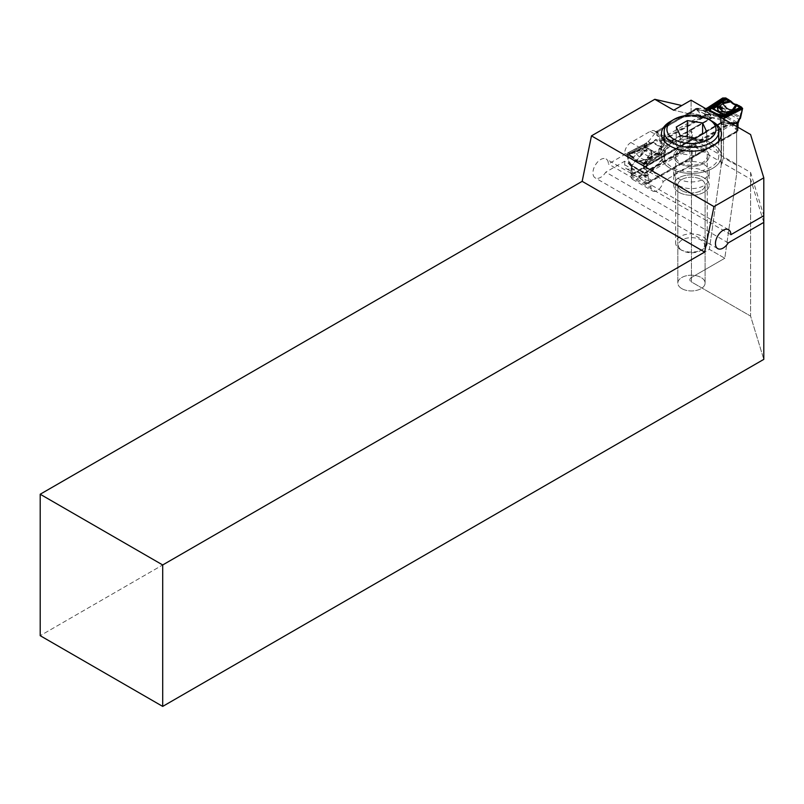 <?xml version="1.0" encoding="UTF-8"?>
<svg xmlns="http://www.w3.org/2000/svg" width="804" height="804" viewBox="0 0 804 804"><rect width="100%" height="100%" fill="white"/><g stroke="black" fill="none" stroke-linecap="round" stroke-linejoin="round"><path stroke-width="0.6" stroke-dasharray="4.02 3.01" d="M672.164 120.459A27.286 15.748 180 0 1 710.746 120.459M710.746 144.961A27.286 15.748 180 0 1 718.736 156.107A27.286 15.748 180 0 1 691.46 171.855A27.286 15.748 180 0 1 664.174 156.107A27.286 15.748 180 0 1 681.018 141.554A27.286 15.748 180 0 1 710.746 144.961M702.636 149.644A15.809 9.125 180 0 1 707.269 156.107A15.809 9.125 180 0 1 691.46 165.232A15.809 9.125 180 0 1 675.651 156.107A15.809 9.125 180 0 1 685.41 147.675A15.809 9.125 180 0 1 702.636 149.644M680.284 249.431A15.809 9.125 0 0 0 702.636 249.431A15.809 9.125 0 0 0 707.269 242.979A15.809 9.125 0 0 0 702.636 236.527A15.809 9.125 0 0 0 685.41 234.547A15.809 9.125 0 0 0 675.651 242.979A15.809 9.125 0 0 0 680.284 249.431L682.214 250.546A13.085 7.548 180 0 1 682.214 239.863A13.085 7.548 180 0 1 700.706 239.863A13.085 7.548 180 0 1 700.706 250.546A13.085 7.548 180 0 1 682.214 250.546L680.284 249.431M695.54 155.976L706.676 149.544L702.595 140.76L687.38 138.409L676.244 144.841L680.325 153.624L695.54 155.976L695.54 138.157M680.325 153.624L680.325 135.806M706.676 149.544L706.676 131.725M702.595 140.76L702.595 134.077M687.38 138.409L687.38 136.891M676.244 144.841L676.244 127.022M672.144 140.187L672.204 140.117A1.095 0.633 60 0 1 672.456 140.218L672.415 140.238A1.095 0.774 -135.1 0 0 672.144 140.187L671.903 140.79L673.059 140.61A1.638 0.945 120 0 0 672.476 141.122L661.089 141.906L659.581 141.032L656.275 131.766L649.109 140.68L646.084 143.011L647.722 147.866A5.457 1.648 43 0 1 647.954 148.308C648.778 147.373 649.16 144.831 649.109 140.68M664.637 151.011L665.31 150.036C665.37 154.187 664.988 156.73 664.154 157.664A5.457 1.648 43 0 1 663.993 157.262L663.923 152.539L664.637 151.011L661.893 149.433L664.325 144.177L660.667 146.227A1.367 0.714 46.9 0 1 661.662 147.152L664.325 144.177L655.893 139.313L653.642 142.167A1.367 0.553 -123.2 0 0 653.059 142.027A1.367 0.553 -123.2 0 0 652.969 142.127L653.833 141.474M672.476 141.122L665.31 150.036M652.325 156.087A1.367 0.925 -131 0 0 652.898 156.157L644.848 162.418L652.868 156.177A1.367 0.925 49 0 1 652.305 156.107A2.181 1.749 17.6 0 0 650.918 156.398L648.597 158.76L643.471 160.117L646.054 159.604A11.266 5.658 -125.7 0 1 636.386 153.695A2.181 1.668 -146.9 0 0 635.07 152.981L635.793 152.117L629.251 154.579A1.367 0.633 -68.4 0 0 629.733 153.946L641.15 149.413A1.367 0.613 -111.2 0 0 641.522 149.886L650.717 150.509A1.638 0.945 120 0 0 651.19 150.127L651.692 150.418A1.638 0.945 120 0 1 651.22 150.8L655.843 153.474L652.325 156.087L651.22 150.8L646.094 147.846L641.562 149.876L641.783 151.122A11.568 5.819 -125.7 0 0 650.918 156.398C652.768 151.464 649.722 149.705 641.783 151.122L636.386 153.695L633.09 158.318A8.201 4.12 -125.7 0 0 638.014 161.162L641.441 162.77A1.095 0.633 -60 0 1 641.542 162.73L640.868 162.539M643.471 160.117L638.587 160.971A1.095 0.874 93.8 0 0 638.487 161.001L638.014 161.162M641.813 152.68C644.828 157.031 636.366 152.921 641.813 152.68M649.592 157.172C645.592 157.483 648.426 159.885 649.592 157.172M632.044 175.322L638.225 176.428A1.638 0.945 60 0 1 638.979 176.87L645.16 182.89L645.16 175.724L632.044 168.147L632.044 175.322L631.431 174.94A2.181 1.256 180 0 1 631.401 174.739A2.181 1.256 180 0 1 632.044 173.845L632.044 166.368A7.638 4.412 120 0 0 631.984 165.463L629.532 162.348L627.512 153.082L626.808 154.167L629.452 164.157L643.572 172.317A2.181 1.558 0.4 0 0 646.717 172.267L646.768 164.076L643.632 164.127L640.949 162.579M633.09 158.318L629.753 156.016A1.095 0.633 -60 0 1 629.844 155.976L630.165 156.358M645.331 143.846L645.17 143.966A1.095 0.593 -117.4 0 0 645.079 143.896L627.482 152.951L626.778 154.026L630.085 156.308M653.642 142.167L650.617 144.228L644.617 146.338L645.924 146.69L630.095 153.745L645.321 146.901L630.246 153.413L644.356 146.921L643.29 146.057L650.697 143.363L655.893 139.313L651.32 143.464L646.346 145.343L652.969 142.127L650.727 143.795L645.522 145.604L650.697 143.363M645.522 144.037L643.783 145.876M643.793 144.63L646.084 143.011M631.874 157.453L632.527 157.071L632.125 156.448L629.582 154.981A1.638 0.945 120 0 0 629.723 154.911L628.617 153.976L629.673 153.041L644.788 145.182L645.17 143.966L627.974 152.891L627.884 154.84L632.125 156.448A1.638 0.945 120 0 0 632.266 156.378L632.778 156.941L635.07 152.981M629.753 156.016L627.793 154.891A1.095 0.633 -60 0 1 627.884 154.84L629.08 154.589A1.367 0.683 -62.8 0 0 629.703 153.926L629.723 153.936A1.367 0.643 -66.6 0 1 629.19 154.589M646.034 147.866A1.367 0.703 64.6 0 1 645.592 147.413L641.18 149.393A1.367 0.613 69 0 0 641.562 149.876L635.793 152.117A1.367 0.794 -120.6 0 1 635.311 151.695M627.482 152.951L645.18 143.755M632.044 173.845L721.168 122.389L721.168 114.912A7.638 4.412 -60 0 1 721.228 113.937L721.268 113.274A2.181 0.683 -173.7 0 1 724.364 113.535L724.293 114.218A5.457 3.146 120 0 0 724.253 114.912L724.253 122.087L730.434 123.193L638.225 176.428M656.275 131.766A1.638 0.945 -60 0 1 656.848 131.253L696.354 108.45L696.967 108.841A1.095 0.633 60 0 1 697.219 109.032L697.269 108.942A1.095 0.774 -135.1 0 0 696.998 108.811L697.269 108.942M673.059 140.61L712.565 117.796A1.638 0.945 -60 0 1 713.138 117.645L708.324 112.892L696.937 108.289A1.638 0.945 120 0 0 696.354 108.45M696.937 108.289L705.862 108.5L705.42 114.55A5.457 4.141 85.4 0 1 705.259 115.223C704.425 115.243 704.043 113.143 704.103 108.932M724.253 122.087L723.067 122.037A2.181 1.256 0 0 0 721.168 122.389M645.924 147.464L646.607 147.484L646.094 147.846L645.692 146.991L629.612 153.926A1.367 0.874 -51.8 0 1 628.869 154.448L628.869 154.448A1.367 0.874 -51.3 0 0 629.612 153.926L629.703 153.926M643.2 146.177L629.803 153.132A1.638 0.894 62.6 0 1 629.673 153.041L627.974 152.891A1.095 0.593 -117.4 0 0 627.884 152.83L645.079 143.896M629.582 153.785A1.367 0.784 63.5 0 1 628.969 153.604L630.246 153.413M630.678 156.69L632.527 157.071A1.638 0.945 -120 0 0 632.607 157.122L631.954 157.504M633.813 157.423A2.181 1.719 -155.2 0 0 632.748 157.011L632.778 156.941A2.181 1.719 -154.9 0 1 633.864 157.363M638.617 160.981L638.497 161.001A1.095 1.025 -67.8 0 1 638.617 160.981L638.587 160.971A8.372 4.211 -125.7 0 1 633.472 158.016L632.607 157.122M632.376 157.745L633.411 157.976M630.145 154.76L629.723 153.936M630.075 153.896L645.974 146.72A1.638 0.945 120 0 0 646.446 146.328L646.607 147.484L651.19 150.127M629.653 153.765L629.643 153.765A1.367 0.653 67.1 0 1 629.17 153.604A1.367 0.673 66.6 0 0 629.643 153.765A1.367 0.683 65.7 0 1 629.13 153.624L629.803 153.132M646.677 147.142A1.638 0.904 -167.8 0 1 645.692 146.991L645.974 146.72M644.858 146.901A1.367 1.035 33.9 0 1 644.416 146.871L644.848 146.469L644.788 147.072A1.367 0.703 64.6 0 1 644.356 146.921M629.311 153.916L628.617 153.976M652.647 142.338A1.367 0.553 -123.2 0 1 652.737 142.238A1.367 0.553 -123.2 0 1 653.32 142.378L660.406 146.469L659.994 146.911A1.367 0.573 30.9 0 1 661.22 147.624L659.622 153.011L661.22 147.624M645.924 146.69A1.638 0.945 120 0 0 646.396 146.308L646.446 146.328M643.29 146.057L644.738 145.815L644.617 146.338L643.2 146.117M644.788 145.182A1.638 0.894 62.6 0 0 644.919 145.283L645.522 145.604L644.738 145.815M641.552 153.162C640.909 154.398 640.909 154.398 641.552 153.162M663.431 145.011L655.773 140.238A1.367 0.915 -153.2 0 0 655.2 140.258M659.3 148.067L658.255 154.207L657.521 154.438L658.818 155.142L659.983 153.976L661.893 149.433L660.526 148.78A1.367 0.573 30.9 0 0 659.3 148.067L659.994 146.911L652.386 142.529M650.617 144.228L653.923 141.403M646.406 145.815L645.522 146.127M658.054 153.715A1.638 0.965 -175.4 0 1 656.958 153.624L645.501 162.468A1.367 1.116 -177.6 0 0 646.185 162.619L658.024 154.077L657.692 152.83L656.265 153.061L651.692 150.418M662.526 153.775L662.345 153.876A1.095 0.663 57.3 0 1 662.446 153.926L663.923 152.539M662.225 153.685L659.25 154.81M639.19 161.684L640.919 161.524L643.451 162.991A1.638 0.945 120 0 0 643.592 162.921L640.084 161.162L648.436 159.413L643.853 162.679L644.376 163.403L645.843 163.353L660.426 154.217L662.345 153.876L646.878 163.805L643.501 163.855L640.919 161.524A1.638 0.945 120 0 0 641.059 161.453M641.441 162.77L643.401 163.905A1.095 0.633 -60 0 1 643.501 163.855L643.451 162.991L644.145 163.292A1.367 0.884 -56.9 0 0 644.888 162.699L644.878 162.689A1.367 0.915 -52.1 0 1 644.165 163.232L643.592 162.921M643.512 160.107L646.054 159.604A11.266 5.658 -125.7 0 0 646.446 159.493A2.181 0.623 77.8 0 1 646.486 159.483A2.181 0.623 77.8 0 1 646.949 159.835M652.305 156.107L648.436 159.413A1.367 0.774 60.6 0 0 648.908 159.544M646.768 164.076L662.687 153.865M648.245 175.724A2.181 1.256 0 0 1 645.16 175.724A5.457 3.146 120 0 0 645.12 175.081L643.944 173.051A2.181 1.92 128.4 0 0 646.717 172.267L648.185 174.82A7.638 4.412 -60 0 1 648.245 175.724L648.245 183.201L737.368 131.745A2.181 1.256 -0 0 0 738.012 130.851A2.181 1.256 -0 0 0 737.982 130.65L737.368 129.655L737.368 122.489L724.253 114.912A2.181 1.256 180 0 0 721.168 114.912M720.314 118.288C720.253 122.499 720.635 124.6 721.459 124.58A5.457 4.141 85.4 0 1 721.701 123.947L722.695 118.6L713.138 117.645M648.245 183.201A2.181 1.256 180 0 1 646.356 183.553L645.16 182.89M638.979 176.87L731.188 123.625L737.368 129.655M661.411 154.8L646.768 164.197L643.622 164.247L643.572 172.317A2.181 1.256 120 0 0 643.944 173.051L629.813 164.9L632.004 167.503A5.457 3.146 -60 0 1 632.044 168.147A2.181 1.256 0 0 1 631.401 167.262L631.361 166.659A2.181 1.437 -8.1 0 0 632.004 167.503M658.737 155.142L646.677 162.87A1.638 0.995 -122.7 0 0 646.828 162.941L646.878 163.805A1.095 0.663 57.3 0 1 646.969 163.845L662.446 153.926M645.2 162.418L645.2 162.81A1.367 0.844 -120 0 0 645.843 163.353L646.185 162.619M640.356 162.267L639.853 161.302A1.638 0.945 60 0 1 639.773 161.252L639.11 161.634M656.647 152.901L657.22 153.212L644.878 162.689M644.175 163.192A1.367 0.915 -49.9 0 0 644.868 162.679L644.537 162.519A1.367 1.116 -1.6 0 1 643.853 162.679M645.089 162.73L645.21 162.75A1.367 0.894 -128.3 0 0 645.873 163.242L645.873 163.242A1.367 0.894 -127.6 0 1 645.21 162.75A1.367 0.874 -126.4 0 0 645.833 163.262L646.677 162.87M645.19 163.544L644.939 162.77A1.367 0.683 -67.7 0 1 644.386 163.403M646.054 163.031A1.367 1.055 -149.9 0 1 645.24 162.629L645.21 162.74M644.376 163.403A1.367 0.693 -67.3 0 0 644.929 162.77L644.888 162.699M657.35 154.117L656.918 154.077A1.367 0.864 -125 0 0 657.441 154.479M655.803 153.504A1.367 0.864 -125 0 0 656.335 153.604L656.265 153.061L655.843 153.474A1.367 1.055 -150.6 0 0 656.345 153.484M658.928 155.092L659.19 154.157A1.367 0.854 -8.2 0 0 658.255 154.207L658.818 155.142M659.19 154.157L659.622 153.011A1.367 0.774 9.5 0 0 658.325 152.7M660.426 154.217A1.638 0.995 -122.7 0 1 660.285 154.147L659.983 153.976A1.095 0.794 41.4 0 1 659.38 153.604A1.367 0.814 3.1 0 0 658.235 153.463M660.838 148.941L661.893 149.433M661.782 149.755A1.095 0.583 5.7 0 1 660.697 149.564L660.225 149.343A1.367 0.774 9.5 0 0 658.928 149.031M649.029 157.483C647.652 158.287 647.652 158.287 649.029 157.483M660.667 146.227L660.406 146.469A1.367 0.714 46.9 0 1 661.411 147.393M657.531 131.605A1.095 0.633 60 0 1 657.783 131.796L696.967 108.841M709.831 113.766A1.638 1.507 142.4 0 0 708.877 113.776L711.63 117.354A1.095 0.633 60 0 1 711.882 117.454L672.204 140.117L660.536 140.811L708.123 113.334L708.877 113.776L661.29 141.243A1.638 0.583 -95.9 0 0 661.089 141.906M646.717 142.609L647.722 147.866L631.874 164.88A2.181 1.387 -22.1 0 0 631.291 166.398M659.581 141.032A1.638 0.975 -17 0 1 660.536 140.811L657.783 131.796L697.219 109.032L708.324 112.892M656.848 131.253L657.491 131.625L656.848 132.097L657.652 131.816M647.954 148.308L631.984 165.463A2.181 1.437 -8.1 0 0 631.361 166.659L631.301 166.418A2.181 1.387 -22.1 0 0 631.843 166.951M630.457 163.011A2.181 1.608 -54.1 0 0 630.617 165.493A2.181 1.608 -54.1 0 0 630.748 165.564L644.567 173.553A2.181 1.92 128.4 0 0 647.341 172.759M631.301 166.418L629.703 164.83A2.181 2.181 0 0 1 628.849 163.524A2.181 1.236 -12.3 0 1 629.532 162.348A2.181 1.608 -54.1 0 0 629.703 164.83L629.703 164.83A2.181 1.608 -54.1 0 0 629.813 164.9A2.181 1.256 120 0 1 629.452 164.157A2.181 1.236 -12.3 0 1 628.849 163.524L626.829 154.257M645.12 175.081A2.181 1.437 -8.1 0 0 648.185 174.82L664.154 157.664M663.551 153.102L663.993 157.262L648.145 174.277A2.181 1.719 170.2 0 1 645.049 174.589M726.273 112.218A11.568 7.447 -113.5 0 0 726.695 112.218A11.568 7.447 -113.5 0 0 727.64 112.098C724.595 111.877 733.047 111.032 727.6 112.128L727.067 112.148M708.002 107.555L722.645 98.158L725.791 98.108L725.841 108.51L739.971 116.66A2.181 1.246 -167.6 0 1 740.564 117.796M708.012 109.967L705.088 110.912L708.746 110.349M715.962 114.56A1.367 0.834 74 0 1 716.444 115.525L713.52 115.786L715.781 114.409M709.218 109.877A1.367 1.306 -152.8 0 0 709.188 109.897L705.088 110.912L713.52 115.786L718.716 116.892L718.696 116.138M708.525 110.269A1.367 0.985 -115.7 0 0 707.751 110.5L708.877 109.967M709.017 109.997A1.367 1.196 -105.9 0 0 708.887 110.108L708.575 110.379A1.095 1.005 80.8 0 1 708.083 110.62A1.095 1.005 81.2 0 0 708.575 110.379L708.716 110.299A1.095 1.055 -159 0 1 707.631 110.49M708.334 110.158A1.367 0.985 -115.7 0 0 708.254 110.188L706.203 110.912L708.073 110.62A1.095 1.005 81.2 0 1 707.52 110.54A1.095 1.005 80.8 0 0 708.083 110.62L709.349 109.836M714.213 115.696A1.367 1.156 39.5 0 0 713.64 115.394L705.982 110.942M708.656 110.027L708.254 110.188A1.367 0.985 -115.7 0 0 708.012 110.379M723.329 118.59L722.695 118.6M720.595 117.243L718.716 116.892M742.615 108.429L741.981 107.465L739.971 116.66A2.181 1.256 -60 0 1 739.6 117.826L725.469 109.666L724.364 113.535M716.595 114.922A1.367 0.834 74 0 1 716.766 115.434L718.716 116.067M718.103 115.876A1.095 0.653 -78.1 0 0 718.384 116.811A1.095 0.643 -78 0 1 718.113 115.876L718.123 115.806M705.5 108.671L705.42 114.55L721.268 113.274L722.072 110.118L738.675 119.223L739.6 117.826L740.253 118.54M711.761 117.314L712.565 117.796M731.188 123.625A1.638 0.945 -120 0 0 730.434 123.193M738.012 123.374A2.181 1.256 180 0 0 737.368 122.489A5.457 3.146 -60 0 1 737.419 121.786L738.675 119.223L739.328 119.927M705.259 115.223L721.228 113.937A2.181 1.055 -173 0 1 724.293 114.218M722.072 110.118L722.695 108.55L725.469 109.666A2.181 1.256 -60 0 0 725.841 108.51A2.181 0.925 179.7 0 0 722.695 108.55L722.645 98.008M737.419 121.786A2.181 1.055 -173 0 1 738.032 122.429M738.162 122.228A2.181 1.015 19.2 0 0 737.58 121.163M678.918 192.297A17.728 10.241 0 0 0 698.244 194.518A17.728 10.241 0 0 0 709.188 185.061A17.728 10.241 0 0 0 691.46 174.82A17.728 10.241 0 0 0 673.722 185.061A17.728 10.241 0 0 0 678.918 192.297A17.728 10.241 0 0 0 698.244 194.518A17.728 10.241 0 0 0 709.188 185.061A17.728 10.241 0 0 0 691.46 174.82A17.728 10.241 0 0 0 673.722 185.061A17.728 10.241 0 0 0 678.918 192.297M678.918 185.613A17.728 10.241 0 0 0 698.244 187.834A17.728 10.241 0 0 0 709.188 178.377A17.728 10.241 0 0 0 691.46 168.136A17.728 10.241 0 0 0 673.722 178.377A17.728 10.241 0 0 0 678.918 185.613M681.812 190.628A13.638 7.879 0 0 0 696.676 192.337A13.638 7.879 0 0 0 705.098 185.061A13.638 7.879 0 0 0 691.46 177.181A13.638 7.879 0 0 0 677.822 185.061A13.638 7.879 0 0 0 681.812 190.628A13.638 7.879 0 0 0 696.676 192.337A13.638 7.879 0 0 0 705.098 185.061A13.638 7.879 0 0 0 691.46 177.181A13.638 7.879 0 0 0 677.822 185.061A13.638 7.879 0 0 0 681.812 190.628M681.812 288.636A13.638 7.879 0 0 0 696.676 290.344A13.638 7.879 0 0 0 705.098 283.068A13.638 7.879 0 0 0 691.46 275.199A13.638 7.879 0 0 0 677.822 283.068A13.638 7.879 0 0 0 681.812 288.636A13.638 7.879 0 0 0 696.676 290.344A13.638 7.879 0 0 0 705.098 283.068A13.638 7.879 0 0 0 691.46 275.199A13.638 7.879 0 0 0 677.822 283.068A13.638 7.879 0 0 0 681.812 288.636M728.253 242.888L605.764 172.167A10.914 6.301 -60 0 1 595.201 177.885A10.914 6.301 -60 0 1 595.201 165.282A10.914 6.301 -60 0 1 606.115 158.981A10.914 6.301 -60 0 1 608.377 163.976L624.708 154.549L644.778 166.126L692.234 138.73L750.584 172.418L763.8 215.693M730.866 234.698L608.377 163.976M763.8 222.376L750.584 179.101L692.234 145.413L644.778 172.81L624.708 161.222L605.764 172.167M704.002 164.458A17.728 10.241 180 0 1 709.188 171.694A17.728 10.241 180 0 1 698.244 181.151A17.728 10.241 180 0 1 678.918 178.93A17.728 10.241 180 0 1 673.722 171.694A17.728 10.241 180 0 1 684.676 162.237A17.728 10.241 180 0 1 704.002 164.458M624.708 161.222L624.708 164.79A8.733 5.045 120 0 0 626.517 168.79A8.733 5.045 120 0 0 630.889 168.358L630.889 175.483A8.733 5.045 120 0 0 632.698 179.483A8.733 5.045 120 0 0 639.421 177.141A8.733 5.045 120 0 0 643.23 168.358L649.602 169.131L652.295 170.689L731.389 125.022L736.605 130.097L736.605 174.156L736.605 123.555L691.46 113.113L689.862 113.143L691.088 114.238L673.712 110.218L691.088 114.238L691.088 100.178L691.088 114.238L689.862 113.143L691.46 113.113L710.635 117.555L695.209 108.64A2.181 1.256 -60 0 1 695.41 108.721A2.181 1.256 -60 0 1 695.741 109.093C699.621 112.419 701.269 114.741 700.676 116.077L662.657 137.645L674.325 142.388A8.733 5.045 120 0 0 670.234 142.961L650.949 154.097A8.733 5.045 120 0 0 644.778 164.79L644.778 166.126M649.602 169.131L728.695 123.464L731.389 125.022M736.605 123.555L721.168 114.64L721.168 165.242L723.479 157.664L723.479 122.53L721.168 122.992L721.168 165.242L709.369 249.351L724.796 258.255L736.605 174.156L724.796 258.255L709.369 249.351L40.2 635.683L709.369 249.351L721.168 165.242L723.479 157.664L736.605 165.232L736.605 174.156L736.605 130.097M723.479 122.53L728.695 123.464M736.605 131.896L691.46 157.956L689.862 160.639L692.234 164.699L692.234 145.413M691.46 157.956L691.46 277.501L724.796 258.255L691.46 277.501A5.457 3.146 0 0 0 689.862 279.732A5.457 3.146 0 0 0 691.46 281.963L750.584 316.093L763.8 359.368L750.584 316.093L750.584 179.101M700.676 116.077L703.369 117.635L711.168 117.997L691.46 129.183L689.862 130.941L692.234 132.228L674.325 142.388M711.168 117.997A2.181 1.256 120 0 0 710.847 117.635A2.181 1.256 120 0 0 710.635 117.555M703.369 117.635L665.35 139.203M662.657 137.645L655.551 131.886L695.741 109.093M695.209 108.64L721.168 114.64M643.23 167.986L721.168 122.992M652.295 170.689L663.159 181.483L692.234 164.699M711.671 121.022A30.009 17.326 0 0 0 671.25 121.022A30.009 17.326 0 0 1 711.671 121.022M630.889 168.358L650.949 179.935L650.949 187.071A8.733 5.045 120 0 0 652.758 191.061A8.733 5.045 120 0 0 658.878 189.322A8.733 5.045 120 0 0 663.159 181.483M644.778 172.81L644.778 176.377A8.733 5.045 120 0 0 646.587 180.367A8.733 5.045 120 0 0 650.949 179.935M655.551 131.886A8.733 5.045 120 0 0 654.546 130.941A8.733 5.045 120 0 0 650.175 131.374L630.889 142.519A8.733 5.045 120 0 0 624.708 153.212L624.708 154.549M692.234 138.73L692.234 132.228M750.584 172.418L750.584 316.093L691.46 281.963L691.46 163.946M670.234 168.358A30.009 17.326 0 0 0 702.947 172.106A30.009 17.326 0 0 0 721.469 156.107A30.009 17.326 0 0 0 691.46 138.78A30.009 17.326 0 0 0 661.451 156.107A30.009 17.326 0 0 0 670.234 168.358A30.009 17.326 0 0 0 702.947 172.106A30.009 17.326 0 0 0 721.469 156.107A30.009 17.326 0 0 0 691.46 138.78A30.009 17.326 0 0 0 661.451 156.107A30.009 17.326 0 0 0 670.234 168.358M678.918 163.343A17.728 10.241 0 0 0 698.244 165.564A17.728 10.241 0 0 0 709.188 156.107A17.728 10.241 0 0 0 691.46 145.866A17.728 10.241 0 0 0 673.722 156.107A17.728 10.241 0 0 0 678.918 163.343A17.728 10.241 0 0 0 698.244 165.564A17.728 10.241 0 0 0 709.188 156.107A17.728 10.241 0 0 0 691.46 145.866A17.728 10.241 0 0 0 673.722 156.107A17.728 10.241 0 0 0 678.918 163.343M736.605 123.153L736.605 165.232L723.479 157.664L723.479 115.575M691.46 129.183L691.46 277.501A5.457 3.146 0 0 0 689.862 279.732A5.457 3.146 0 0 0 691.46 281.963L691.46 132.087M648.285 141.574L651.029 143.152M638.487 161.001A8.331 4.191 54.3 0 1 633.391 158.066M629.723 154.911L632.266 156.378M627.793 154.891L627.884 152.83M723.067 122.037L631.431 174.94M631.542 175.121L723.459 122.047M645.27 146.328L646.396 146.308M638.688 161.393L639.773 161.252M643.401 163.905L646.969 163.845M737.368 126.921L737.368 131.745M721.459 124.58L731.861 123.746M646.356 183.553L737.982 130.65M711.882 117.454L672.456 140.218M737.881 130.369L645.954 183.443M632.044 166.368A2.181 1.256 0 0 0 631.401 167.262L631.401 174.739M721.138 118.399L718.384 116.811M704.776 108.952L707.52 110.54M730.926 123.203L721.701 123.947L723.268 118.781M643.23 168.358L659.602 177.805M624.708 164.79L644.778 176.377M630.889 175.483L650.949 187.071M650.175 131.374L670.234 142.961M630.889 142.519L650.949 154.097M624.708 153.212L644.778 164.79M664.174 141.042L664.174 156.107M718.736 141.042L718.736 156.107M675.651 156.107L675.651 242.979M707.269 156.107L707.269 242.979M700.706 250.546L702.636 249.431M725.6 112.269L730.323 111.475M738.012 127.293L738.012 130.851M709.188 171.694L709.188 178.377M673.722 171.694L673.722 178.377M705.098 283.068L705.098 185.061L705.098 283.068M677.822 283.068L677.822 185.061L677.822 283.068M728.605 229.703L606.115 158.981M717.701 248.607L595.201 177.885M695.41 108.721L710.847 117.635M689.862 160.639L689.862 130.941M626.517 168.79L646.587 180.367M632.698 179.483L652.758 191.061M654.546 130.941L673.832 142.077M721.469 156.107L721.469 133.826L721.469 156.107M661.451 156.107L661.451 133.826L661.451 156.107"/><path stroke-width="1.21" d="M695.54 138.157L706.676 131.725L702.595 122.942L687.38 120.59L676.244 127.022L680.325 135.806L695.54 138.157M710.746 120.459L708.816 119.354A24.552 14.181 0 0 0 674.094 119.354A24.552 14.181 0 0 0 674.094 139.393A24.552 14.181 0 0 0 708.816 139.393A24.552 14.181 0 0 0 708.816 119.354L710.746 120.459A27.286 15.748 180 0 1 718.736 131.605A27.286 15.748 180 0 1 691.46 147.353A27.286 15.748 180 0 1 664.174 131.605A27.286 15.748 180 0 1 672.164 120.459L674.094 119.354M702.595 134.077L702.595 122.942M687.38 136.891L687.38 120.59M736.022 104.691A8.331 5.367 66.5 0 1 730.926 101.746L722.967 103.706L718.495 106.821L718.032 108.068L717.882 109.987L719.349 111.655L727.64 112.098C724.595 111.877 733.047 111.032 727.6 112.128L731.751 110.751L735.941 104.761A1.095 0.804 -90.3 0 1 736.022 104.691L739.66 106.068A1.095 0.633 120 0 0 739.569 106.128L739.248 105.736M719.831 107.646C723.821 111.424 720.987 104.068 719.831 107.646M706.887 108.309L707.068 108.228A1.095 0.663 -122.7 0 0 706.977 108.168L722.645 98.008L725.791 97.957L727.972 99.314A1.095 0.633 120 0 0 727.871 99.374L728.474 99.505M730.926 101.746L728.555 99.555M731.399 101.545A8.201 5.276 -113.5 0 0 736.333 104.389M740.253 118.54L738.956 119.866L740.253 118.54A2.181 2.181 0 0 0 740.564 117.796A2.181 1.246 -167.6 0 1 739.881 118.479L742.635 108.369L739.328 105.776M726.273 112.218A11.568 7.447 -113.5 0 1 718.495 106.821A2.181 1.749 -162.4 0 0 717.108 106.249L725.56 99.676L724.223 98.781L708.987 108.118L707.068 108.228L722.545 98.299L725.922 98.249L727.871 99.374L728.504 100.812A1.638 0.945 -60 0 1 728.354 100.902L729.328 101.193L720.977 102.942A1.367 0.774 -119.4 0 1 720.505 102.51L712.605 108.359L720.505 102.51M716.525 105.897A1.367 0.925 49 0 0 717.088 106.269L718.193 111.555L713.57 108.882L717.108 106.249A1.367 0.925 -130.8 0 1 716.545 105.877M727.64 112.098L718.193 111.555A1.638 0.945 -60 0 1 717.731 111.706L718.223 111.997A1.638 0.945 -60 0 0 718.696 111.846L723.319 114.51L718.223 111.997M725.56 99.676A1.367 1.116 178.4 0 1 724.876 99.535L712.193 108.49L723.912 99.595A1.367 1.116 2.4 0 1 723.228 99.736L711.972 107.877L710.485 107.264L708.012 109.967M705.5 108.671L706.726 108.218M707.188 108.429L710.163 107.545M730.223 100.671L728.504 100.812L725.962 99.344A1.638 0.945 -60 0 1 725.821 99.435L728.354 100.902M727.972 99.314L726.012 98.188A1.095 0.633 120 0 0 725.922 98.249L725.962 99.344L725.268 99.053A1.367 0.834 126.5 0 1 724.525 99.183L724.545 99.193A1.367 0.894 129.1 0 0 725.248 99.123L725.821 99.435M735.6 105.424A2.181 1.719 24.8 0 1 736.675 105.344L734.353 109.374A2.181 1.668 33.1 0 0 733.027 109.515A11.266 7.246 -113.5 0 1 722.967 103.706A2.181 0.623 -102.2 0 0 722.464 102.52M710.686 107.213L722.736 99.485A1.638 0.995 57.3 0 1 722.585 99.394L722.545 98.299A1.095 0.663 -122.7 0 0 722.444 98.239L706.977 108.168M724.364 99.133L724.213 99.153A1.367 0.784 56.5 0 1 723.57 98.992L723.228 99.736M729.057 99.887L729.57 101.053A1.638 0.945 -120 0 0 729.65 101.103L730.303 100.721M729.741 102.048L729.328 101.193L729.62 102.078M736.012 104.751L736.936 104.731L736.052 104.681A1.095 0.553 77.9 0 0 736.012 104.751L735.941 104.761A8.372 5.387 -113.5 0 1 730.826 101.817L730.524 101.023L729.65 101.103M730.725 100.962L730.796 101.746M722.736 99.485L723.58 99.093A1.367 0.874 53.6 0 0 724.213 99.163L724.525 99.183M711.671 108.62A1.638 0.945 -60 0 0 712.143 108.46L712.465 108.138A1.638 1.568 12.8 0 1 711.359 108.178L717.731 111.706M724.324 99.143L724.203 99.173A1.367 0.894 51.7 0 1 723.55 99.113L723.55 99.113A1.367 0.894 52.4 0 0 724.203 99.173L724.173 99.234A1.367 1.055 30.1 0 1 723.369 99.324M712.766 108.992A1.638 0.563 -78.9 0 1 712.605 108.359L712.193 108.49A1.638 0.945 -60 0 1 711.721 108.651M725.037 98.932A1.367 0.653 114.7 0 1 724.484 99.153L724.484 99.153A1.367 0.653 114.3 0 0 725.027 98.922M708.525 110.269A1.367 0.985 -115.7 0 1 708.746 110.349L710.485 109.666L711.158 107.917L712.495 107.977A1.367 0.864 55 0 1 711.972 107.877M724.545 99.193A1.367 0.915 130.1 0 0 725.238 99.163M713.61 108.852A1.367 0.864 55 0 1 713.078 108.45L713.57 108.882A1.367 1.055 29.4 0 1 713.068 108.701M715.962 114.56A1.367 0.834 74 0 0 715.781 114.409L716.585 114.238A1.367 0.834 93.9 0 1 717.017 115.173M710.485 107.264L710.223 108.007A1.367 1.276 161.8 0 1 711.158 107.917L710.595 107.213M711.359 108.178L712.063 108.098M710.223 108.007L709.198 109.877M708.987 108.118A1.638 0.995 57.3 0 0 709.138 108.208L709.429 108.379A1.095 0.794 -138.6 0 0 710.032 108.359A1.367 1.306 -171.6 0 1 711.188 108.208M720.384 107.646C721.771 107.716 721.771 107.716 720.384 107.646M716.595 114.922A1.367 0.834 74 0 0 716.093 114.319L709.007 110.228A1.367 0.985 -115.7 0 0 708.334 110.158M717.761 114.319L718.796 114.469L718.866 115.485L718.203 115.485A1.367 0.834 93.9 0 0 717.761 114.319L709.419 110.098A1.367 1.196 -105.9 0 0 708.424 110.128M710.113 109.907A1.367 1.196 -105.9 0 0 709.017 109.997M710.485 109.666A1.367 1.306 -152.8 0 0 709.218 109.877M711.098 108.47A1.367 1.306 -152.8 0 0 709.801 108.711L708.877 109.967M734.353 109.374L733.62 110.238L739.7 107.947L723.731 114.771L739.328 107.867L740.112 108.198L739.338 107.917L723.439 114.982L739.328 107.957L724.625 114.982L739.157 108.399L739.167 108.942L725.057 115.434L726.123 116.289L720.595 117.243M724.082 118.238L724.243 118.138A1.095 0.593 62.6 0 1 724.334 118.188L722.695 118.6M723.901 118.077L725.64 116.479M740.796 108.349L739.69 107.937A1.367 0.633 111.6 0 0 740.162 107.776L740.796 108.349L739.74 109.304L724.625 117.153L724.243 118.138L741.439 109.203L741.529 107.264L737.298 105.887A1.638 0.945 -60 0 1 737.157 105.977L736.635 105.414A2.181 1.719 25.1 0 0 735.559 105.505M737.539 104.892L736.886 105.274L737.298 105.887L740.343 107.756A1.367 0.734 113.9 0 1 739.71 107.947M739.66 106.068L741.62 107.193A1.095 0.633 120 0 0 741.529 107.264L739.831 107.354A1.638 0.945 -60 0 1 739.69 107.445L737.157 105.977M723.389 114.49A1.367 0.703 -115.4 0 0 723.821 114.65L733.62 110.238A1.367 0.794 59.4 0 0 734.102 110.359M741.931 109.143L724.233 118.329M725.63 117.726L742.615 108.429M740.544 107.877L740.544 107.887A1.367 0.904 126.7 0 1 739.801 107.997L739.801 107.997A1.367 0.904 126.2 0 0 740.544 107.877M726.213 116.178L739.61 109.223A1.638 0.894 -117.4 0 0 739.74 109.304L741.439 109.203A1.095 0.593 62.6 0 1 741.529 109.254L724.334 118.188M739.831 108.168A1.367 0.734 -120 0 0 740.444 108.731L739.167 108.942M738.735 105.475L736.886 105.274A1.638 0.945 60 0 1 736.806 105.234L737.459 104.852M739.881 108.862L739.77 108.158A1.367 0.653 -112.9 0 0 740.243 108.751A1.367 0.673 -113.4 0 1 739.77 108.158A1.367 0.683 -114.3 0 0 740.283 108.731L739.61 109.223M723.017 115.173A1.638 0.945 -60 0 0 723.489 115.012L722.736 114.751L723.489 114.721M722.736 114.751A1.638 1.558 35.3 0 0 723.731 114.771L723.439 114.982A1.638 0.945 -60 0 1 722.967 115.143M718.796 114.469L724.796 115.786L724.625 114.982A1.367 0.703 -115.4 0 0 725.057 115.434M739.7 107.947A1.367 0.663 112.1 0 0 740.223 107.766M718.113 115.876L723.067 116.369L718.866 115.485L718.696 116.138M724.143 115.555L724.997 115.485A1.367 1.035 -146.1 0 1 724.555 115.314M726.123 116.289L724.675 116.349L724.796 115.786L726.213 116.228M724.625 117.153A1.638 0.894 -117.4 0 1 724.494 117.072L723.067 116.369L723.007 115.354M724.675 116.349L723.891 116.359L723.901 115.555M738.956 119.866L737.429 123.293A7.638 4.412 120 0 0 737.368 124.268L737.368 126.921M738.032 122.429A2.181 1.055 -173 0 1 738.052 122.66A2.181 1.055 -173 0 1 737.429 123.293L731.861 123.746M730.926 123.203L737.539 122.66A2.181 1.015 19.2 0 0 738.162 122.228M730.866 234.698A10.914 6.301 120 0 0 728.605 229.703A10.914 6.301 120 0 0 717.701 236.004A10.914 6.301 120 0 0 717.701 248.607A10.914 6.301 120 0 0 728.253 242.888L763.8 222.376L763.8 359.368L162.699 706.404L40.2 635.683L40.2 494.239L582.166 181.342L704.656 252.064L162.699 564.961L40.2 494.239L582.166 181.342L591.463 135.866L654.808 99.304L681.802 105.545L654.808 99.304L673.712 110.218L654.808 99.304L591.463 135.866L713.962 206.598L591.463 135.866L582.166 181.342L704.656 252.064L713.962 206.598L763.8 177.825L713.962 206.598L704.656 252.064L162.699 564.961L40.2 494.239L40.2 635.683L162.699 706.404L162.699 564.961L162.699 706.404L763.8 359.368L763.8 177.825L750.584 134.549L763.8 177.825L763.8 215.693L730.866 234.698M691.088 100.178L673.712 110.218L691.088 100.178A5.457 3.146 180 0 0 691.46 100.42L750.584 134.549L691.46 100.42A5.457 3.146 180 0 1 691.088 100.178M670.234 146.077A30.009 17.326 0 0 0 702.947 149.835A30.009 17.326 0 0 0 721.469 133.826A30.009 17.326 0 0 0 711.671 121.022A30.009 17.326 0 0 1 721.469 133.826A30.009 17.326 0 0 1 702.947 149.835A30.009 17.326 0 0 1 670.234 146.077A30.009 17.326 0 0 1 661.451 133.826A30.009 17.326 0 0 0 670.234 146.077M671.25 121.022A30.009 17.326 0 0 0 661.451 133.826A30.009 17.326 0 0 1 671.25 121.022M726.012 98.188L722.444 98.239M737.047 104.61L736.806 105.234M741.62 107.193L741.529 109.254M718.123 115.806L717.48 115.434M738.012 127.293L738.012 123.374A2.181 1.256 180 0 1 737.368 124.268M664.174 131.605L664.174 141.042M718.736 131.605L718.736 141.042M730.333 111.465L725.6 112.269M708.254 110.188L709.349 109.836M740.564 117.796L742.584 108.59M738.012 123.374L739.328 119.937"/></g></svg>

